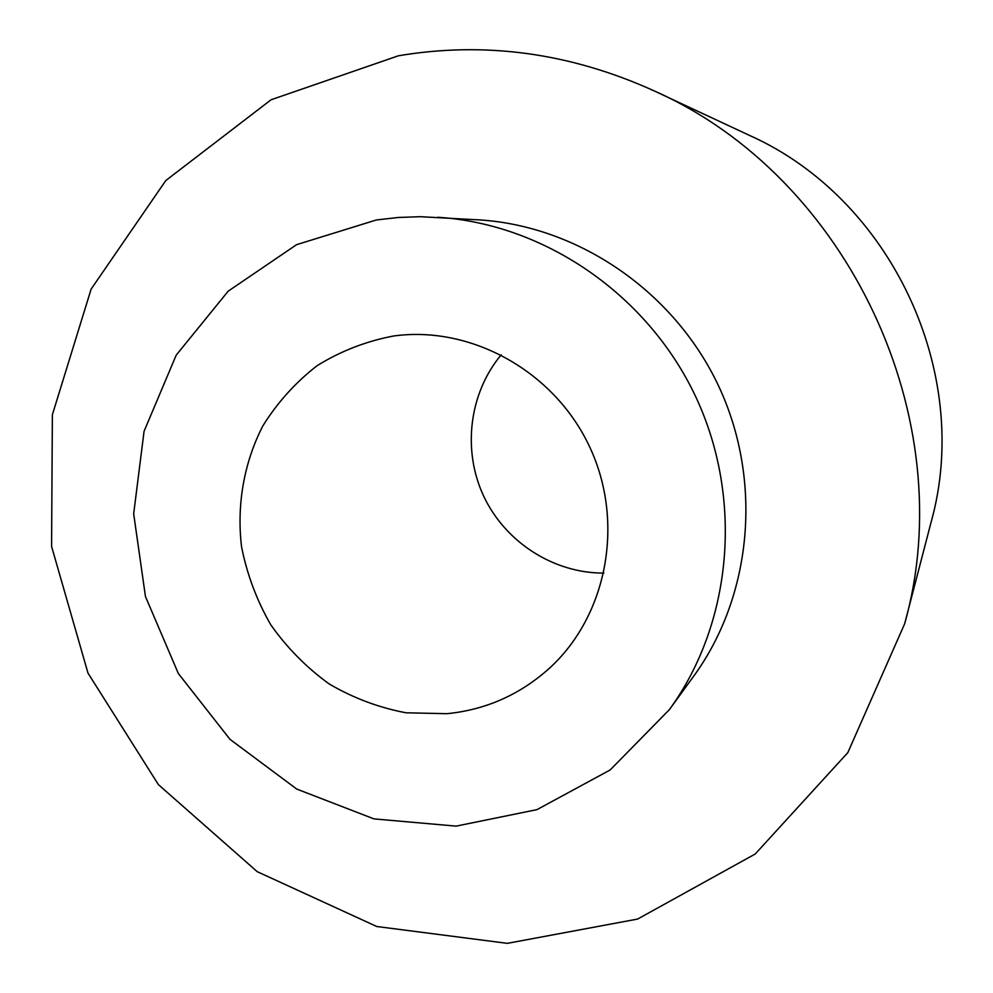 <?xml version="1.0" encoding="UTF-8"?>
<svg xmlns="http://www.w3.org/2000/svg" width="993" height="993" viewBox="0 0 993 993"><rect width="100%" height="100%" fill="white"/><g stroke="black" fill="none" stroke-linecap="round" stroke-linejoin="round"><path stroke-width="1.49" d="M603.893 573.098C553.56 573.284 505.363 542.178 483.752 496.301C462.192 450.4 468.969 393.439 501.217 354.786M446.987 713.694L406.025 712.788C378.867 707.661 353.247 698.042 329.167 683.941C306.502 667.544 287.027 647.833 270.779 624.808C256.74 600.355 246.996 574.314 241.535 546.696C236.595 504.866 243.893 462.949 262.773 426.047C277.332 402.587 295.48 382.442 317.226 365.61C340.649 351.125 366.02 341.269 393.327 336.044C470.93 325.133 554.218 371.183 589.507 446.565C625.069 521.809 607.418 615.337 549.526 668.152C520.096 694.616 485.912 709.796 446.987 713.694M904.648 623.79L931.099 522.181C972.991 372.772 890.895 198.228 749.094 135.222L653.965 90.797C570.317 52.902 485.143 41.222 398.441 55.769L271.089 99.759L165.794 180.552L91.145 289.075L52.368 414.751L51.574 546.411L87.992 673.117L158.396 784.619L257.212 871.668L376.744 926.506L507.336 943.35L637.63 919.059L755.239 853.992L847.836 752.607L904.648 623.79C962.316 419.555 848.059 176.63 653.965 90.797M669.344 709.685L693.759 676.084C752.235 595.713 762.972 480.463 718.547 385.867C674.011 291.321 578.398 226.106 479.197 219.887L420.076 216.685L398.094 217.492L376.335 219.974L296.572 244.675L228.204 291.148L176.208 355.134L144.059 431.31L133.67 513.803L145.45 596.508L178.343 673.515L229.966 739.313L296.733 789.063L373.976 818.89L456.135 826.126L537.014 809.618L610.161 769.96L669.344 709.685C732.201 623.331 743.707 498.896 695.683 396.629C647.535 294.412 544.35 223.922 437.752 217.268"/></g></svg>
